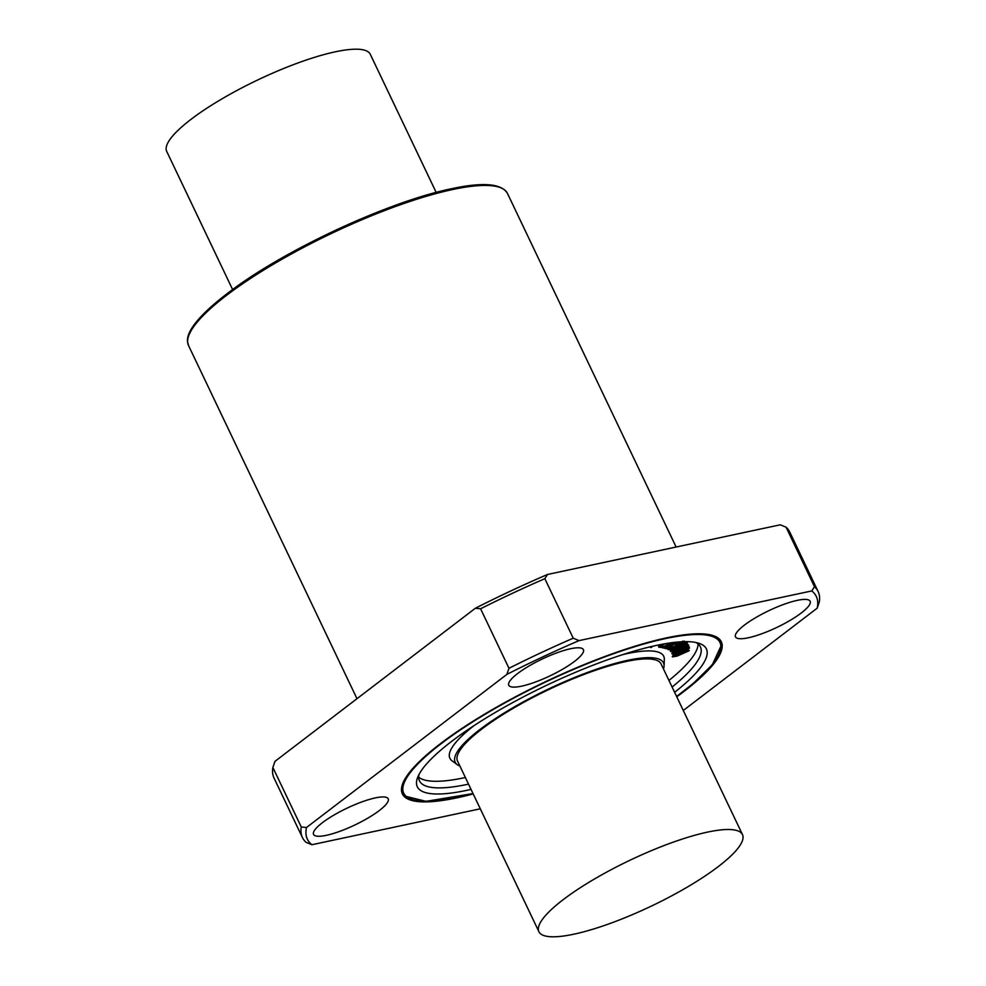 <?xml version="1.0" encoding="UTF-8"?>
<svg xmlns="http://www.w3.org/2000/svg" width="986" height="986" viewBox="0 0 986 986"><rect width="100%" height="100%" fill="white"/><g stroke="black" fill="none" stroke-linecap="round" stroke-linejoin="round"><path stroke-width="1.48" d="M814.473 586.719L811.786 590.934L579.065 640.604L573.223 638.201L544.839 578.683L547.526 574.468L780.246 524.811L786.088 527.202L814.473 586.719A285.693 64.09 154.5 0 1 818.133 591.538A285.693 64.09 154.5 0 1 819.28 602.064L817.184 608.177A281.934 63.252 154.5 0 0 811.786 590.934M683.286 710.487L817.184 608.177M301.26 826.995L272.875 767.478L274.971 761.365L475.338 608.263L480.589 608.769L508.973 668.286L506.878 674.399L306.51 827.5L301.26 826.995A285.693 64.09 154.5 0 0 302.406 837.521A285.693 64.09 154.5 0 0 306.067 842.34L311.896 844.731L480.293 808.803M579.065 640.604A281.934 63.252 154.5 0 0 506.878 674.399M306.51 827.5A281.934 63.252 154.5 0 0 311.896 844.731M676.766 696.831A176.679 39.637 154.5 0 0 721.308 641.775A176.679 39.637 154.5 0 0 666.487 637.88A176.679 39.637 154.5 0 0 487.318 712.545A176.679 39.637 154.5 0 0 402.374 793.89A176.679 39.637 154.5 0 0 473.194 793.927M375.358 797.896A41.35 9.281 -25.5 0 1 388.201 798.808A41.35 9.281 -25.5 0 1 354.861 824.986A41.35 9.281 -25.5 0 1 313.548 834.415A41.35 9.281 -25.5 0 1 333.428 815.373A41.35 9.281 -25.5 0 1 375.358 797.896M570.574 648.739A41.35 9.281 -25.5 0 1 583.404 649.651A41.35 9.281 -25.5 0 1 550.077 675.829A41.35 9.281 -25.5 0 1 508.764 685.258A41.35 9.281 -25.5 0 1 528.644 666.216A41.35 9.281 -25.5 0 1 570.574 648.739M797.304 600.351A41.35 9.281 -25.5 0 1 810.135 601.263A41.35 9.281 -25.5 0 1 776.808 627.441A41.35 9.281 -25.5 0 1 735.494 636.857A41.35 9.281 -25.5 0 1 755.375 617.828A41.35 9.281 -25.5 0 1 797.304 600.351M573.223 638.201A285.693 64.09 154.5 0 0 508.973 668.286M544.839 578.683A285.693 64.09 154.5 0 0 480.589 608.769M272.875 767.478A285.693 64.09 154.5 0 0 274.022 778.003L302.406 837.521M547.526 574.468A281.934 63.252 154.5 0 0 475.338 608.263M688.783 648.369L673.648 656.343L688.684 650.97L677.025 656.134L672.427 656.873L677.16 653.521L688.783 648.369L688.462 647.716L689.473 648.246L689.152 647.568M689.152 647.592L689.448 648.209M673.648 656.343L688.438 649.897L689.337 650.489M673.327 655.69L674.276 655.912M672.255 656.516L673.611 654.593L673.931 655.259M673.611 654.593L675.003 653.755M683.064 650.107L688.462 647.716M687.945 645.251L673.302 653.398L689.214 647.161L673.795 654.1L672.095 653.965L673.253 652.461L687.945 645.251L687.624 644.585L688.696 645.066M673.302 653.398L688.388 646.422L689.337 646.952M672.994 652.732L674.165 652.831M671.811 653.373L672.933 651.795L673.253 652.461M672.933 651.795L674.72 650.686M682.398 647.05L687.624 644.585M653.003 646.175L650.896 647.592L651.968 646.422M650.624 647.592L650.452 646.742M645.83 647.864L644.869 648.061M665.119 643.735L660.263 646.619L663.258 646.976L662.185 647.617L658.981 647.038L664.096 643.907M661.002 646.15L663.344 647.099M659.079 647.334L658.66 646.372L661.988 644.302M674.621 642.354L667.165 646.964L676.852 642.12M674.128 642.662L674.781 642.342M678.713 641.96L666.068 648.776L677.912 642.022M666.068 648.776L665.772 648.024M677.752 642.046L664.552 648.394L673.758 642.453M664.552 648.394L664.687 647.297M673.352 642.502L663.06 648.024L672.477 642.613M663.282 646.878L670.48 642.884M684.543 641.134L681.523 643.92L670.566 649.466L668.089 649.663L668.372 648.628L672.095 646.323L669.309 649.071L673.943 647.666L676.532 644.992L683.052 642.515L683.31 641.713L682.065 641.8L678.516 643.18L680.969 641.8M668.089 649.663L668.409 647.666M667.768 648.998L668.064 647.975L667.768 648.998M671.774 645.657L672.415 646.422M668.989 648.418L670.985 648.924M670.665 648.258L675.989 645.436L676.223 644.326L678.627 644.77M675.989 645.436L676.31 646.089L676.532 644.992L675.767 644.696M678.306 644.105L682.99 641.048M682.743 641.861L683.052 642.515L683.31 641.713L682.065 641.8M678.208 642.515L679.046 642.712M671.552 650.304L679.317 647.42L685.886 643.192M686.207 643.858L679.637 648.085L671.86 650.97L678.405 646.754L686.231 643.895M676.679 646.434L684.161 643.045L687.082 642.601L687.402 643.266L685.751 645.078L673.586 651.117L670.665 651.561L672.316 649.737L684.481 643.698L687.439 643.328L687.156 642.736M670.665 651.561L670.307 650.834L672.563 648.714M418.68 777.19A155.628 34.917 154.5 0 0 465.367 777.523M668.939 680.426A155.628 34.917 154.5 0 0 698.063 643.932M663.479 668.952A115.399 25.895 154.5 0 0 664.071 665.92L664.317 659.4A118.443 26.573 154.5 0 0 626.948 653.656A118.443 26.573 154.5 0 0 623.029 654.531M474.143 725.548A118.443 26.573 154.5 0 0 451.945 760.699L457.171 764.606A115.399 25.895 154.5 0 0 459.907 766.06M818.133 591.538L789.737 532.021A285.693 64.09 154.5 0 0 786.088 527.202M436.182 192.418L370.292 54.292A112.774 25.303 154.5 0 0 335.302 51.814A112.774 25.303 154.5 0 0 220.938 99.475A112.774 25.303 154.5 0 0 166.72 151.4L232.597 289.514M573.914 934.186A112.774 25.303 -25.5 0 1 538.911 931.708A112.774 25.303 -25.5 0 1 593.128 879.783A112.774 25.303 -25.5 0 1 707.492 832.122A112.774 25.303 -25.5 0 1 742.483 834.6A112.774 25.303 -25.5 0 1 688.265 886.525A112.774 25.303 -25.5 0 1 573.914 934.186M742.483 834.6L661.113 663.997A112.774 25.303 154.5 0 0 626.11 661.507A112.774 25.303 154.5 0 0 511.759 709.168A112.774 25.303 154.5 0 0 457.541 761.093L538.911 931.708M674.609 692.308A160.139 35.927 154.5 0 0 698.938 643.279A160.139 35.927 154.5 0 0 656.688 645.362A160.139 35.927 154.5 0 0 509.663 704.263A160.139 35.927 154.5 0 0 417.633 777.461A160.139 35.927 154.5 0 0 471.037 789.404M418.988 774.503A155.628 34.917 154.5 0 0 419.481 780.863A155.628 34.917 154.5 0 0 468.523 784.129M672.095 687.032A155.628 34.917 154.5 0 0 700.417 646.865A155.628 34.917 154.5 0 0 695.796 642.478M664.071 665.92A115.399 25.895 154.5 0 0 627.675 660.324A115.399 25.895 154.5 0 0 505.313 712.299A115.399 25.895 154.5 0 0 457.171 764.606M676.84 655.037L677.16 655.69M688.438 649.897L688.758 650.563M676.815 651.845L677.135 652.51M688.388 646.422L688.696 647.075M659.757 645.608L660.065 646.274M673.635 647.013L673.943 647.666M676.963 644.117L677.283 644.782M681.006 642.983L681.326 643.636M679.317 647.42L679.637 648.085M684.444 644.622L684.765 645.288M673.894 649.86L674.214 650.526M671.996 649.084L672.316 649.737M677.85 645.83L678.171 646.496M684.161 643.045L684.481 643.698M676.125 547.033L507.457 193.429A176.679 39.637 154.5 0 0 452.636 189.534A176.679 39.637 154.5 0 0 273.467 264.199A176.679 39.637 154.5 0 0 188.536 345.544L356.981 698.704M676.581 696.424A175.175 39.304 154.5 0 0 665.599 638.558A175.175 39.304 154.5 0 0 435.43 748.177A175.175 39.304 154.5 0 0 473.009 793.533M451.107 188.893A175.175 39.304 154.5 0 0 288.947 254.055A175.175 39.304 154.5 0 0 189.275 334.316M663.356 647.026L663.036 646.36M658.882 647.26L658.562 646.594M664.465 648.344L664.157 647.691M663.011 647.999L662.691 647.334M667.916 649.503L667.608 648.837M672.452 646.323L672.144 645.657M402.103 793.249L404.297 795.961L426.051 801.347L473.034 793.582M676.606 696.486L693.047 683.643L712.373 664.663L721.703 644.487L720.988 641.147M188.536 345.544L187.5 341.439C186.465 331.185 199.677 313.597 234.064 288.454C289.872 247.375 391.035 200.971 451.428 188.745C482.906 181.942 501.591 183.495 507.457 193.429"/></g></svg>
